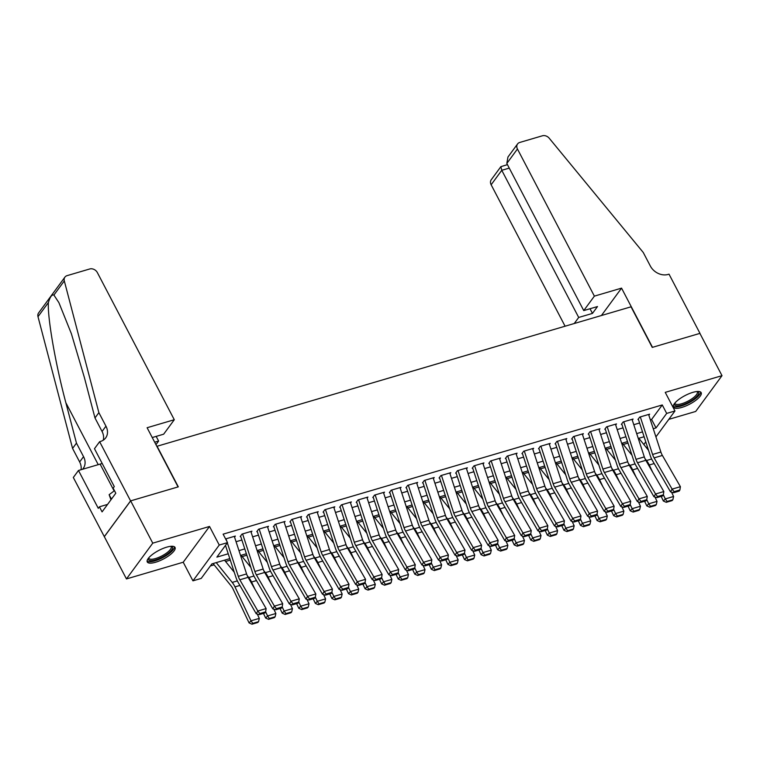 <?xml version="1.0" encoding="UTF-8"?>
<svg xmlns="http://www.w3.org/2000/svg" width="760" height="760" viewBox="0 0 760 760"><rect width="100%" height="100%" fill="white"/><g stroke="black" fill="none" stroke-linecap="round" stroke-linejoin="round"><path stroke-width="1.14" d="M155.61 562.248A15.665 4.873 152.4 0 0 169.812 555A15.665 4.873 152.4 0 0 175.037 547.447A15.665 4.873 152.4 0 0 166.696 547.162A15.665 4.873 152.4 0 0 152.494 554.401A15.665 4.873 152.4 0 0 147.269 561.963A15.665 4.873 152.4 0 0 155.61 562.248M681.758 407.445A15.665 4.873 152.4 0 0 695.97 400.197A15.665 4.873 152.4 0 0 701.186 392.644A15.665 4.873 152.4 0 0 692.854 392.359A15.665 4.873 152.4 0 0 678.642 399.599A15.665 4.873 152.4 0 0 673.426 407.16A15.665 4.873 152.4 0 0 681.758 407.445M229.805 558.619L211.898 563.892L201.229 578.398L192.945 580.839L219.25 545.053L227.534 542.621L216.866 557.128L228.218 553.783M99.626 441.693L130.577 500.887L178.059 486.922L147.107 427.728L174.287 419.729L97.356 272.584A6.023 4.826 36.3 0 0 89.737 268.974L67.118 275.633A6.023 4.826 36.3 0 0 64.913 277.134A6.023 4.826 36.3 0 0 64.305 280.905L98.876 412.642L105.953 426.17A14.06 11.267 -143.7 0 1 105.678 437.912A14.06 11.267 -143.7 0 1 100.538 441.427L99.626 441.693L94.477 448.704L114.285 486.59L113.145 488.139L115.795 493.211L102.078 511.879L99.427 506.806L98.287 508.345L78.48 470.469L73.321 477.479L126.464 578.93L183.217 562.229L192.945 580.839M668.8 419.358L695.694 411.454L722 375.668L665.237 392.369L674.966 410.97L655.928 436.876M647.482 447.099L646.228 447.469M210.387 565.943L214.12 564.851M225.577 561.478L230.28 560.091M242.145 556.605L246.858 555.218M258.713 551.722L263.425 550.344M275.291 546.848L279.993 545.461M291.859 541.975L296.571 540.588M308.437 537.101L313.139 535.714M325.005 532.218L329.716 530.841M341.572 527.345L346.284 525.958M358.15 522.471L362.852 521.084M374.718 517.598L379.43 516.211M391.295 512.725L395.998 511.337M407.863 507.841L412.566 506.464M424.431 502.968L429.144 501.581M441.009 498.094L445.712 496.707M457.577 493.221L462.289 491.834M474.145 488.338L478.857 486.961M490.722 483.464L495.425 482.077M507.291 478.591L512.003 477.204M523.868 473.717L528.57 472.33M540.436 468.834L545.148 467.457M557.004 463.961L561.716 462.574M573.582 459.087L578.284 457.7M590.149 454.214L594.861 452.827M606.727 449.34L611.429 447.953M623.295 444.457L627.997 443.08M104.357 536.645L130.663 500.868L152.76 543.153L126.464 578.93M130.663 500.868L178.305 486.846L157.082 446.253L631.028 306.812L652.251 347.405L699.894 333.383L722 375.668M234.555 537.139L235.362 536.056L225.606 538.925M251.133 532.266L251.93 531.173L241.984 534.1L240.207 536.522M267.701 527.392L268.498 526.3L258.562 529.226L256.785 531.649M284.278 522.51L285.076 521.427L275.13 524.352L273.353 526.765M300.846 517.636L301.644 516.553L291.707 519.479L289.921 521.892M317.414 512.762L318.221 511.67L308.275 514.596L306.498 517.019M333.991 507.889L334.79 506.796L324.843 509.722L323.066 512.145M350.559 503.015L351.358 501.923L341.42 504.849L339.644 507.262M367.127 498.132L367.935 497.05L357.988 499.975L356.212 502.389M383.705 493.259L384.503 492.167L374.556 495.092L372.78 497.515M400.273 488.385L401.071 487.293L391.134 490.219L389.358 492.642M416.851 483.512L417.648 482.419L407.702 485.345L405.925 487.758M433.418 478.629L434.216 477.546L424.279 480.472L422.503 482.885M449.986 473.755L450.794 472.673L440.847 475.599L439.071 478.012M466.564 468.882L467.362 467.789L457.416 470.715L455.639 473.138M483.132 464.008L483.93 462.916L473.993 465.842L472.216 468.264M499.7 459.125L500.507 458.042L490.561 460.969L488.784 463.381M516.278 454.252L517.075 453.169L507.139 456.095L505.353 458.508M532.846 449.378L533.653 448.286L523.707 451.212L521.93 453.634M549.423 444.505L550.221 443.412L540.274 446.338L538.498 448.761M565.991 439.631L566.789 438.539L556.852 441.465L555.075 443.878M582.559 434.748L583.366 433.666L573.42 436.591L571.644 439.005M599.136 429.875L599.934 428.783L589.988 431.708L588.211 434.131M615.704 425.001L616.503 423.909L606.565 426.835L604.789 429.257M632.282 420.128L633.08 419.035L623.133 421.962L621.357 424.374M650.351 419.824L651.595 419.463L662.264 404.956L223.117 534.156L227.534 542.621M236.056 541.718L241.88 540.008M252.624 536.845L258.457 535.135M269.202 531.971L275.025 530.252M285.769 527.098L291.593 525.378M302.347 522.215L308.17 520.505M318.915 517.341L324.738 515.631M335.483 512.468L341.306 510.748M352.06 507.594L357.884 505.875M368.628 502.711L374.452 501.001M385.197 497.838L391.029 496.128M401.774 492.964L407.597 491.255M418.342 488.091L424.166 486.372M434.919 483.208L440.743 481.498M451.487 478.334L457.311 476.624M468.055 473.461L473.879 471.751M484.633 468.587L490.456 466.868M501.201 463.714L507.024 461.994M517.778 458.831L523.602 457.121M534.346 453.957L540.17 452.248M550.914 449.084L556.738 447.365M567.492 444.21L573.315 442.491M584.06 439.327L589.883 437.617M600.628 434.454L606.461 432.744M617.206 429.58L623.029 427.87M633.774 424.707L639.597 422.987M648.85 415.245L649.648 414.162L639.711 417.088L637.925 419.501M183.217 562.229L209.523 526.452L152.76 543.153M209.523 526.452L219.25 545.053M662.264 404.956L666.681 413.411L674.966 410.97M644.091 436.734L638.267 438.444M627.522 441.608L621.699 443.317M610.954 446.481L605.121 448.2M594.377 451.354L588.553 453.074M577.809 456.237L571.986 457.947M561.231 461.111L555.408 462.821M544.663 465.984L538.84 467.695M528.096 470.858L522.262 472.577M511.518 475.731L505.694 477.451M494.95 480.615L489.126 482.324M478.373 485.488L472.549 487.198M461.805 490.361L455.981 492.081M445.236 495.235L439.413 496.954M428.659 500.118L422.835 501.828M412.091 504.992L406.267 506.701M395.523 509.865L389.69 511.584M378.945 514.739L373.122 516.458M362.377 519.621L356.554 521.332M345.8 524.495L339.976 526.205M329.232 529.369L323.409 531.078M312.664 534.242L306.841 535.961M296.087 539.125L290.263 540.835M279.519 543.998L273.695 545.708M262.941 548.872L257.117 550.582M246.373 553.745L240.549 555.465M643.834 444.495L645.772 441.854M653.258 428.726L656.022 427.918L666.681 413.411M238.963 550.62L244.796 548.91M255.541 545.746L261.364 544.036M272.108 540.873L277.932 539.153M288.686 535.99L294.51 534.28M305.254 531.116L311.077 529.406M321.822 526.243L327.645 524.533M338.399 521.369L344.223 519.65M354.967 516.496L360.791 514.776M371.535 511.613L377.368 509.903M388.113 506.739L393.937 505.029M404.681 501.866L410.505 500.147M421.258 496.992L427.082 495.273M437.827 492.109L443.65 490.399M454.394 487.236L460.218 485.526M470.972 482.362L476.795 480.652M487.54 477.489L493.363 475.769M504.117 472.606L509.941 470.896M520.686 467.733L526.509 466.022M537.253 462.859L543.077 461.149M553.831 457.985L559.654 456.266M570.399 453.112L576.222 451.392M586.967 448.229L592.8 446.519M603.544 443.355L609.368 441.645M620.112 438.482L625.936 436.762M636.69 433.608L642.514 431.889M651.595 419.463L656.022 427.918M648.593 414.466L660.877 452.029A10.041 5.12 -106.4 0 0 662.387 455.449L680.409 486.685L672.125 489.117L674.101 491.672L673.455 492.756L679.25 491.055L679.896 489.962L674.101 491.672M640.309 416.908L652.593 454.461A10.041 5.12 -106.4 0 0 654.103 457.89L672.125 489.117L670.51 491.834L652.489 460.608A15.067 7.685 73.6 0 1 650.218 455.468L638.409 419.358M670.51 491.834L673.455 492.756M679.896 489.962L680.409 486.685M661.172 496.375L663.375 501.03L665.304 498.921L663.337 494.76M652.678 472.207L649.268 464.997A15.067 7.685 -106.4 0 0 646.503 460.522L644.936 458.574M648.546 450.338L638.818 438.283M667.052 501.467L666.273 502.312L672.077 500.612L672.847 499.767L667.052 501.467L665.304 498.921L673.588 496.479L671.545 492.167M673.588 496.479L672.847 499.767M666.273 502.312L663.375 501.03M697.566 391.466A13.556 4.218 -27.6 0 1 688.038 402.553A13.556 4.218 -27.6 0 1 674.519 403.512M674.889 403.047A12.55 3.905 152.4 0 0 675.032 403.512A12.55 3.905 152.4 0 0 687.486 401.413A12.55 3.905 152.4 0 0 697.281 391.884A12.55 3.905 152.4 0 0 696.977 391.505M673.246 406.277A15.561 4.845 152.4 0 0 688.246 403.142A15.561 4.845 152.4 0 0 700.568 391.989M171.418 546.269A13.556 4.218 -27.6 0 1 161.88 557.356A13.556 4.218 -27.6 0 1 148.371 558.315M148.741 557.85A12.55 3.905 152.4 0 0 148.884 558.315A12.55 3.905 152.4 0 0 161.339 556.216A12.55 3.905 152.4 0 0 171.133 546.687A12.55 3.905 152.4 0 0 170.829 546.307M147.089 561.079A15.561 4.845 152.4 0 0 162.099 557.954A15.561 4.845 152.4 0 0 174.42 546.792M114.475 490.684L109.136 494.684L110.96 499.786M111.454 499.12L109.136 494.684M594.377 296.134L517.446 148.989L506.825 163.447L583.746 310.584L594.377 296.134L621.556 288.135L652.498 347.329L699.979 333.365L669.028 274.17L668.116 274.436A14.06 11.267 36.3 0 1 650.332 266.01L643.255 252.481L549.233 138.234A6.023 4.826 36.3 0 0 542.393 135.793L519.764 142.452A6.023 4.826 36.3 0 0 517.569 143.953A6.023 4.826 36.3 0 0 517.446 148.989M601.417 315.523L621.556 288.135M574.237 323.522L578.702 317.452L592.458 313.405L597.503 306.546L583.746 310.584M578.702 317.452L501.771 170.306L491.14 184.766A6.023 4.826 -143.7 0 1 491.264 179.73L500.868 166.668L501.771 170.306L509.257 168.102M565.089 326.211L491.14 184.766M592.458 313.405L590.017 308.74M507.442 164.635L500.868 166.668M517.569 143.953L507.956 157.025L506.825 163.447M154.679 442.206L158.612 441.056L156.17 436.392M158.612 441.056L155.961 444.657M98.876 412.642L94.981 417.943L84.388 377.549L71.392 333.744L58.909 302.67L53.903 295.06C51.88 294.395 50.046 296.885 48.403 302.537C47.3 317.072 55.546 364.382 65.864 402.733L76.465 443.127L83.543 456.655A14.06 11.267 -143.7 0 1 83.267 468.397A14.06 11.267 -143.7 0 1 82.536 469.272M76.465 443.127L72.57 448.428L79.648 461.956A14.06 11.267 -143.7 0 1 81.044 469.708M103.236 440.202A14.06 11.267 -143.7 0 0 102.058 431.471L94.981 417.943M48.403 302.537L38 316.692L72.57 448.428M130.577 500.887L104.272 536.674M174.287 419.729L163.656 434.188L152.237 437.541M102.182 463.438A22.591 7.039 -27.6 0 1 100.102 464.103L78.48 470.469M38 316.692A6.023 4.826 -143.7 0 1 38.608 312.911L64.913 277.134M107.569 504.403L99.427 506.806M632.025 419.349L644.309 456.902A10.041 5.12 -106.4 0 0 645.819 460.332L663.841 491.558L655.557 494L657.524 496.546L656.878 497.639L662.682 495.928L663.328 494.845L657.524 496.546M623.741 421.781L636.015 459.344A10.041 5.12 -106.4 0 0 637.535 462.764L655.557 494L653.942 496.717L635.92 465.481A15.067 7.685 73.6 0 1 633.65 460.341L621.841 424.232M653.942 496.717L656.878 497.639M663.328 494.845L663.841 491.558M615.448 424.222L627.731 461.776A10.041 5.12 -106.4 0 0 629.242 465.205L647.273 496.432L638.98 498.873L640.956 501.419L640.309 502.512L646.114 500.802L646.75 499.719L640.956 501.419M607.164 426.664L619.447 464.217A10.041 5.12 -106.4 0 0 620.958 467.637L638.98 498.873L637.374 501.59L619.343 470.354A15.067 7.685 73.6 0 1 617.082 465.215L605.274 429.115M637.374 501.59L640.309 502.512M646.75 499.719L647.273 496.432M598.88 429.096L611.163 466.649A10.041 5.12 -106.4 0 0 612.674 470.079L630.695 501.315L622.411 503.747L624.387 506.303L623.741 507.385L629.536 505.675L630.183 504.592L624.387 506.303M590.596 431.537L602.88 469.091A10.041 5.12 -106.4 0 0 604.39 472.52L622.411 503.747L620.797 506.464L602.775 475.237A15.067 7.685 73.6 0 1 600.505 470.098L588.696 433.988M620.797 506.464L623.741 507.385M630.183 504.592L630.695 501.315M582.312 433.969L594.586 471.533A10.041 5.12 -106.4 0 0 596.106 474.952L614.128 506.189L605.843 508.62L607.81 511.176L607.164 512.259L612.968 510.558L613.614 509.466L607.81 511.176M574.019 436.411L586.302 473.964A10.041 5.12 -106.4 0 0 587.812 477.394L605.843 508.62L604.228 511.337L586.207 480.111A15.067 7.685 73.6 0 1 583.936 474.971L572.128 438.862M604.228 511.337L607.164 512.259M613.614 509.466L614.128 506.189M644.603 501.248L646.798 505.903L648.736 503.794L646.769 499.643M636.101 477.09L632.69 469.87A15.067 7.685 -106.4 0 0 629.936 465.395L628.368 463.448M631.968 455.212L622.24 443.156M650.475 506.35L649.705 507.186L655.5 505.486L656.279 504.64L650.475 506.35L648.736 503.794L657.02 501.362L654.977 497.04M657.02 501.362L656.279 504.64M649.705 507.186L646.798 505.903M628.026 506.122L630.23 510.777L632.158 508.678L630.192 504.517M619.533 481.963L616.122 474.743A15.067 7.685 -106.4 0 0 613.367 470.269L611.8 468.331M615.4 460.085L605.672 448.039M633.906 511.223L633.128 512.069L638.932 510.359L639.702 509.514L633.906 511.223L632.158 508.678L640.452 506.236L638.4 501.913M640.452 506.236L639.702 509.514M633.128 512.069L630.23 510.777M611.458 510.995L613.662 515.65L615.591 513.551L613.624 509.39M602.956 486.837L599.545 479.626A15.067 7.685 -106.4 0 0 596.79 475.142L595.222 473.204M598.823 464.968L589.105 452.912M617.329 516.097L616.559 516.942L622.364 515.232L623.133 514.396L617.329 516.097L615.591 513.551L623.875 511.109L621.832 506.787M623.875 511.109L623.133 514.396M616.559 516.942L613.662 515.65M594.88 515.878L597.084 520.533L599.022 518.424L597.056 514.264M586.387 491.711L582.977 484.5A15.067 7.685 -106.4 0 0 580.222 480.026L578.654 478.078M582.255 469.841L572.527 457.786M600.761 520.971L599.991 521.816L605.786 520.106L606.565 519.27L600.761 520.971L599.022 518.424L607.306 515.983L605.264 511.661M607.306 515.983L606.565 519.27M599.991 521.816L597.084 520.533M565.734 438.852L578.018 476.406A10.041 5.12 -106.4 0 0 579.528 479.826L597.55 511.062L589.266 513.503L591.242 516.049L590.596 517.142L596.391 515.432L597.037 514.349L591.242 516.049M557.45 441.284L569.734 478.847A10.041 5.12 -106.4 0 0 571.244 482.267L589.266 513.503L587.651 516.221L569.63 484.984A15.067 7.685 73.6 0 1 567.359 479.845L555.55 443.735M587.651 516.221L590.596 517.142M597.037 514.349L597.55 511.062M578.312 520.752L580.517 525.407L582.445 523.298L580.478 519.146M569.819 496.594L566.409 489.373A15.067 7.685 -106.4 0 0 563.644 484.899L562.077 482.952M565.687 474.715L555.959 462.659M584.193 525.853L583.414 526.689L589.218 524.989L589.988 524.144L584.193 525.853L582.445 523.298L590.729 520.866L588.686 516.543M590.729 520.866L589.988 524.144M583.414 526.689L580.517 525.407M549.167 443.726L561.45 481.279A10.041 5.12 -106.4 0 0 562.961 484.709L580.982 515.936L572.698 518.377L574.664 520.923L574.019 522.015L579.823 520.306L580.469 519.222L574.664 520.923M540.883 446.158L553.156 483.721A10.041 5.12 -106.4 0 0 554.677 487.141L572.698 518.377L571.083 521.094L553.061 489.858A15.067 7.685 73.6 0 1 550.791 484.719L538.982 448.618M571.083 521.094L574.019 522.015M580.469 519.222L580.982 515.936M561.744 525.625L563.939 530.281L565.877 528.172L563.91 524.02M553.242 501.467L549.832 494.247A15.067 7.685 -106.4 0 0 547.077 489.772L545.509 487.834M549.109 479.588L539.381 467.533M567.615 530.727L566.846 531.572L572.641 529.862L573.42 529.017L567.615 530.727L565.877 528.172L574.161 525.739L572.119 521.417M574.161 525.739L573.42 529.017M566.846 531.572L563.939 530.281M532.589 448.599L544.872 486.153A10.041 5.12 -106.4 0 0 546.392 489.582L564.414 520.809L556.12 523.25L558.096 525.806L557.45 526.889L563.255 525.179L563.901 524.096L558.096 525.806M524.305 451.041L536.589 488.594A10.041 5.12 -106.4 0 0 538.099 492.024L556.12 523.25L554.515 525.967L536.494 494.731A15.067 7.685 73.6 0 1 534.223 489.601L522.414 453.492M554.515 525.967L557.45 526.889M563.901 524.096L564.414 520.809M545.167 530.499L547.371 535.154L549.299 533.054L547.333 528.894M536.674 506.34L533.264 499.12A15.067 7.685 -106.4 0 0 530.508 494.646L528.941 492.708M532.542 484.462L522.813 472.416M551.047 535.6L550.278 536.446L556.073 534.736L556.842 533.89L551.047 535.6L549.299 533.054L557.593 530.613L555.541 526.29M557.593 530.613L556.842 533.89M550.278 536.446L547.371 535.154M516.021 453.473L528.304 491.036A10.041 5.12 -106.4 0 0 529.815 494.456L547.836 525.692L539.553 528.124L541.528 530.679L540.883 531.762L546.678 530.062L547.323 528.969L541.528 530.679M507.737 455.914L520.02 493.468A10.041 5.12 -106.4 0 0 521.531 496.897L539.553 528.124L537.938 530.841L519.916 499.614A15.067 7.685 73.6 0 1 517.645 494.475L505.837 458.365M537.938 530.841L540.883 531.762M547.323 528.969L547.836 525.692M528.599 535.382L530.803 540.037L532.731 537.928L530.765 533.767M520.106 511.214L516.686 504.003A15.067 7.685 -106.4 0 0 513.931 499.529L512.364 497.581M515.973 489.345L506.245 477.289M534.47 540.474L533.7 541.319L539.505 539.609L540.274 538.774L534.47 540.474L532.731 537.928L541.015 535.486L538.973 531.164M541.015 535.486L540.274 538.774M533.7 541.319L530.803 540.037M499.453 458.356L511.727 495.909A10.041 5.12 -106.4 0 0 513.247 499.329L531.269 530.565L522.984 533.007L524.951 535.553L524.305 536.636L530.109 534.936L530.755 533.843L524.951 535.553M491.169 460.788L503.443 498.341A10.041 5.12 -106.4 0 0 504.963 501.771L522.984 533.007L521.369 535.714L503.348 504.488A15.067 7.685 73.6 0 1 501.078 499.348L489.269 463.239M521.369 535.714L524.305 536.636M530.755 533.843L531.269 530.565M512.031 540.255L514.225 544.91L516.163 542.802L514.197 538.64M503.528 516.087L500.118 508.877A15.067 7.685 -106.4 0 0 497.363 504.403L495.795 502.455M499.396 494.219L489.668 482.163M517.902 545.357L517.133 546.193L522.928 544.492L523.707 543.647L517.902 545.357L516.163 542.802L524.447 540.369L522.405 536.047M524.447 540.369L523.707 543.647M517.133 546.193L514.225 544.91M482.875 463.229L495.159 500.783A10.041 5.12 -106.4 0 0 496.669 504.212L514.691 535.439L506.407 537.88L508.383 540.427L507.737 541.519L513.532 539.809L514.178 538.726L508.383 540.427M474.591 465.661L486.875 503.225A10.041 5.12 -106.4 0 0 488.385 506.644L506.407 537.88L504.792 540.597L486.77 509.361A15.067 7.685 73.6 0 1 484.5 504.222L472.701 468.122M504.792 540.597L507.737 541.519M514.178 538.726L514.691 535.439M495.453 545.129L497.657 549.784L499.586 547.675L497.619 543.524M486.961 520.971L483.55 513.75A15.067 7.685 -106.4 0 0 480.795 509.276L479.227 507.338M482.828 499.092L473.1 487.036M501.334 550.231L500.555 551.067L506.359 549.366L507.129 548.52L501.334 550.231L499.586 547.675L507.87 545.243L505.828 540.92M507.87 545.243L507.129 548.52M500.555 551.067L497.657 549.784M466.308 468.103L478.591 505.656A10.041 5.12 -106.4 0 0 480.101 509.086L498.123 540.312L489.839 542.754L491.806 545.309L491.169 546.392L496.964 544.683L497.61 543.6L491.806 545.309M458.023 470.544L470.307 508.098A10.041 5.12 -106.4 0 0 471.817 511.518L489.839 542.754L488.224 545.471L470.202 514.235A15.067 7.685 73.6 0 1 467.932 509.105L456.123 472.995M488.224 545.471L491.169 546.392M497.61 543.6L498.123 540.312M478.885 550.003L481.08 554.658L483.018 552.558L481.051 548.397M470.383 525.844L466.972 518.624A15.067 7.685 -106.4 0 0 464.217 514.149L462.65 512.211M466.25 503.965L456.532 491.919M484.756 555.104L483.987 555.95L489.792 554.239L490.561 553.394L484.756 555.104L483.018 552.558L491.302 550.116L489.259 545.794M491.302 550.116L490.561 553.394M483.987 555.95L481.08 554.658M449.74 472.976L462.013 510.539A10.041 5.12 -106.4 0 0 463.534 513.959L481.555 545.195L473.262 547.628L475.237 550.183L474.591 551.266L480.396 549.565L481.042 548.473L475.237 550.183M441.446 475.418L453.729 512.971A10.041 5.12 -106.4 0 0 455.24 516.401L473.262 547.628L471.656 550.344L453.634 519.118A15.067 7.685 73.6 0 1 451.364 513.978L439.555 477.869M471.656 550.344L474.591 551.266M481.042 548.473L481.555 545.195M462.308 554.885L464.512 559.54L466.44 557.431L464.483 553.27M453.815 530.717L450.404 523.507A15.067 7.685 -106.4 0 0 447.649 519.023L446.082 517.085M449.683 508.848L439.954 496.793M468.188 559.977L467.419 560.823L473.214 559.113L473.983 558.277L468.188 559.977L466.44 557.431L474.734 554.99L472.691 550.667M474.734 554.99L473.983 558.277M467.419 560.823L464.512 559.54M433.162 477.85L445.445 515.413A10.041 5.12 -106.4 0 0 446.956 518.833L464.977 550.069L456.693 552.501L458.669 555.056L458.023 556.139L463.818 554.439L464.464 553.346L458.669 555.056M424.878 480.291L437.161 517.845A10.041 5.12 -106.4 0 0 438.672 521.274L456.693 552.501L455.078 555.218L437.057 523.991A15.067 7.685 73.6 0 1 434.786 518.852L422.978 482.742M455.078 555.218L458.023 556.139M464.464 553.346L464.977 550.069M445.74 559.759L447.944 564.414L449.873 562.305L447.906 558.144M437.247 535.591L433.837 528.38A15.067 7.685 -106.4 0 0 431.072 523.906L429.505 521.958M433.115 513.722L423.387 501.667M451.62 564.851L450.841 565.697L456.646 563.996L457.416 563.15L451.62 564.851L449.873 562.305L458.156 559.864L456.114 555.55M458.156 559.864L457.416 563.15M450.841 565.697L447.944 564.414M416.594 482.733L428.877 520.286A10.041 5.12 -106.4 0 0 430.388 523.716L448.409 554.942L440.125 557.384L442.092 559.93L441.446 561.022L447.25 559.312L447.897 558.23L442.092 559.93M408.31 485.165L420.584 522.728A10.041 5.12 -106.4 0 0 422.104 526.148L440.125 557.384L438.51 560.101L420.489 528.865A15.067 7.685 73.6 0 1 418.219 523.725L406.41 487.616M438.51 560.101L441.446 561.022M447.897 558.23L448.409 554.942M429.172 564.633L431.366 569.288L433.305 567.178L431.338 563.027M420.669 540.474L417.259 533.254A15.067 7.685 -106.4 0 0 414.504 528.779L412.937 526.832M416.537 518.596L406.809 506.54M435.043 569.734L434.273 570.57L440.068 568.869L440.847 568.024L435.043 569.734L433.305 567.178L441.588 564.746L439.546 560.424M441.588 564.746L440.847 568.024M434.273 570.57L431.366 569.288M400.016 487.606L412.3 525.16A10.041 5.12 -106.4 0 0 413.81 528.589L431.841 559.816L423.548 562.258L425.524 564.803L424.878 565.896L430.683 564.186L431.319 563.103L425.524 564.803M391.733 490.048L404.016 527.601A10.041 5.12 -106.4 0 0 405.526 531.021L423.548 562.258L421.942 564.975L403.911 533.739A15.067 7.685 73.6 0 1 401.651 528.599L389.842 492.499M421.942 564.975L424.878 565.896M431.319 563.103L431.841 559.816M412.594 569.506L414.798 574.161L416.727 572.061L414.76 567.9M404.101 545.347L400.691 538.128A15.067 7.685 -106.4 0 0 397.936 533.653L396.368 531.715M399.969 523.469L390.241 511.423M418.475 574.607L417.696 575.453L423.5 573.743L424.27 572.897L418.475 574.607L416.727 572.061L425.02 569.62L422.969 565.297M425.02 569.62L424.27 572.897M417.696 575.453L414.798 574.161M383.448 492.48L395.732 530.033A10.041 5.12 -106.4 0 0 397.242 533.463L415.264 564.699L406.98 567.131L408.956 569.686L408.31 570.769L414.105 569.059L414.751 567.976L408.956 569.686M375.165 494.921L387.448 532.475A10.041 5.12 -106.4 0 0 388.959 535.904L406.98 567.131L405.365 569.848L387.344 538.621A15.067 7.685 73.6 0 1 385.073 533.482L373.264 497.372M405.365 569.848L408.31 570.769M414.751 567.976L415.264 564.699M396.026 574.38L398.231 579.034L400.159 576.935L398.192 572.774M387.524 550.221L384.113 543.01A15.067 7.685 -106.4 0 0 381.358 538.526L379.791 536.589M383.401 528.352L373.673 516.297M401.897 579.481L401.128 580.327L406.933 578.616L407.702 577.781L401.897 579.481L400.159 576.935L408.443 574.494L406.401 570.171M408.443 574.494L407.702 577.781M401.128 580.327L398.231 579.034M366.88 497.353L379.154 534.917A10.041 5.12 -106.4 0 0 380.674 538.336L398.696 569.572L390.412 572.005L392.378 574.56L391.733 575.643L397.537 573.942L398.183 572.85L392.378 574.56M358.587 499.795L370.87 537.348A10.041 5.12 -106.4 0 0 372.381 540.778L390.412 572.005L388.797 574.721L370.776 543.495A15.067 7.685 73.6 0 1 368.505 538.356L356.697 502.246M388.797 574.721L391.733 575.643M398.183 572.85L398.696 569.572M379.449 579.262L381.653 583.917L383.591 581.808L381.624 577.647M370.956 555.094L367.545 547.884A15.067 7.685 -106.4 0 0 364.791 543.409L363.223 541.462M366.823 533.225L357.095 521.17M385.329 584.355L384.56 585.2L390.355 583.49L391.134 582.654L385.329 584.355L383.591 581.808L391.875 579.367L389.832 575.044M391.875 579.367L391.134 582.654M384.56 585.2L381.653 583.917M350.303 502.236L362.587 539.79A10.041 5.12 -106.4 0 0 364.097 543.21L382.118 574.446L373.834 576.887L375.81 579.433L375.165 580.526L380.959 578.816L381.606 577.733L375.81 579.433M342.019 504.668L354.302 542.231A10.041 5.12 -106.4 0 0 355.813 545.651L373.834 576.887L372.219 579.605L354.198 548.369A15.067 7.685 73.6 0 1 351.927 543.229L340.119 507.119M372.219 579.605L375.165 580.526M381.606 577.733L382.118 574.446M362.881 584.136L365.085 588.791L367.013 586.682L365.047 582.531M354.388 559.977L350.977 552.758A15.067 7.685 -106.4 0 0 348.213 548.283L346.645 546.336M350.255 538.099L340.527 526.043M368.762 589.237L367.983 590.073L373.787 588.373L374.556 587.528L368.762 589.237L367.013 586.682L375.298 584.25L373.255 579.928M375.298 584.25L374.556 587.528M367.983 590.073L365.085 588.791M333.735 507.11L346.019 544.663A10.041 5.12 -106.4 0 0 347.529 548.093L365.55 579.319L357.266 581.761L359.233 584.307L358.587 585.399L364.391 583.689L365.037 582.606L359.233 584.307M325.451 509.542L337.725 547.105A10.041 5.12 -106.4 0 0 339.245 550.525L357.266 581.761L355.651 584.478L337.63 553.242A15.067 7.685 73.6 0 1 335.359 548.102L323.551 512.003M355.651 584.478L358.587 585.399M365.037 582.606L365.55 579.319M346.313 589.01L348.507 593.664L350.445 591.556L348.479 587.404M337.81 564.851L334.4 557.631A15.067 7.685 -106.4 0 0 331.645 553.156L330.077 551.218M333.678 542.972L323.95 530.917M352.184 594.111L351.415 594.957L357.209 593.246L357.988 592.401L352.184 594.111L350.445 591.556L358.729 589.123L356.687 584.801M358.729 589.123L357.988 592.401M351.415 594.957L348.507 593.664M317.158 511.983L329.441 549.537A10.041 5.12 -106.4 0 0 330.961 552.966L348.983 584.193L340.689 586.635L342.665 589.19L342.019 590.273L347.823 588.563L348.469 587.48L342.665 589.19M308.873 514.425L321.157 551.978A10.041 5.12 -106.4 0 0 322.667 555.408L340.689 586.635L339.084 589.351L321.062 558.115A15.067 7.685 73.6 0 1 318.791 552.986L306.983 516.876M339.084 589.351L342.019 590.273M348.469 587.48L348.983 584.193M329.735 593.883L331.94 598.538L333.868 596.438L331.901 592.278M321.242 569.725L317.832 562.505A15.067 7.685 -106.4 0 0 315.077 558.03L313.51 556.092M317.11 547.846L307.382 535.8M335.616 598.984L334.846 599.83L340.641 598.12L341.411 597.274L335.616 598.984L333.868 596.438L342.161 593.997L340.119 589.674M342.161 593.997L341.411 597.274M334.846 599.83L331.94 598.538M300.589 516.857L312.873 554.42A10.041 5.12 -106.4 0 0 314.383 557.84L332.405 589.076L324.121 591.508L326.097 594.063L325.451 595.146L331.246 593.446L331.892 592.353L326.097 594.063M292.305 519.298L304.589 556.852A10.041 5.12 -106.4 0 0 306.099 560.281L324.121 591.508L322.506 594.225L304.484 562.998A15.067 7.685 73.6 0 1 302.214 557.859L290.405 521.75M322.506 594.225L325.451 595.146M331.892 592.353L332.405 589.076M313.167 598.766L315.372 603.421L317.3 601.312L315.334 597.151M304.674 574.598L301.255 567.387A15.067 7.685 -106.4 0 0 298.499 562.913L296.932 560.966M300.542 552.729L290.814 540.673M319.048 603.858L318.269 604.703L324.073 602.994L324.843 602.158L319.048 603.858L317.3 601.312L325.584 598.87L323.541 594.548M325.584 598.87L324.843 602.158M318.269 604.703L315.372 603.421M284.022 521.74L296.295 559.293A10.041 5.12 -106.4 0 0 297.815 562.714L315.837 593.95L307.553 596.391L309.519 598.937L308.873 600.02L314.678 598.319L315.324 597.227L309.519 598.937M275.738 524.172L288.012 561.725A10.041 5.12 -106.4 0 0 289.531 565.155L307.553 596.391L305.938 599.098L287.916 567.872A15.067 7.685 73.6 0 1 285.646 562.732L273.837 526.623M305.938 599.098L308.873 600.02M315.324 597.227L315.837 593.95M296.599 603.639L298.794 608.294L300.732 606.186L298.765 602.024M288.097 579.471L284.687 572.261A15.067 7.685 -106.4 0 0 281.931 567.786L280.364 565.839M283.964 557.602L274.236 545.547M302.47 608.741L301.701 609.577L307.496 607.876L308.275 607.031L302.47 608.741L300.732 606.186L309.016 603.753L306.974 599.431M309.016 603.753L308.275 607.031M301.701 609.577L298.794 608.294M267.444 526.614L279.727 564.167A10.041 5.12 -106.4 0 0 281.238 567.596L299.26 598.823L290.976 601.264L292.952 603.811L292.305 604.903L298.101 603.193L298.747 602.11L292.952 603.811M259.16 529.045L271.444 566.608A10.041 5.12 -106.4 0 0 272.954 570.028L290.976 601.264L289.36 603.981L271.339 572.745A15.067 7.685 73.6 0 1 269.069 567.606L257.269 531.506M289.36 603.981L292.305 604.903M298.747 602.11L299.26 598.823M280.022 608.513L282.226 613.168L284.154 611.059L282.188 606.908M271.529 584.355L268.118 577.135A15.067 7.685 -106.4 0 0 265.363 572.66L263.796 570.722M267.397 562.476L257.668 550.42M285.902 613.614L285.123 614.45L290.928 612.75L291.697 611.904L285.902 613.614L284.154 611.059L292.438 608.627L290.396 604.304M292.438 608.627L291.697 611.904M285.123 614.45L282.226 613.168M250.876 531.487L263.159 569.04A10.041 5.12 -106.4 0 0 264.67 572.47L282.691 603.697L274.408 606.138L276.374 608.693L275.738 609.776L281.533 608.067L282.178 606.983L276.374 608.693M242.592 533.928L254.876 571.482A10.041 5.12 -106.4 0 0 256.386 574.902L274.408 606.138L272.792 608.855L254.771 577.619A15.067 7.685 73.6 0 1 252.501 572.489L240.692 536.38M272.792 608.855L275.738 609.776M282.178 606.983L282.691 603.697M263.454 613.386L265.648 618.042L267.587 615.942L265.62 611.781M254.951 589.228L251.541 582.008A15.067 7.685 -106.4 0 0 248.786 577.533L247.219 575.596M250.819 567.35L241.1 555.303M269.325 618.488L268.555 619.333L274.36 617.623L275.13 616.778L269.325 618.488L267.587 615.942L275.87 613.5L273.828 609.178M275.87 613.5L275.13 616.778M268.555 619.333L265.648 618.042M234.308 536.361L246.582 573.923A10.041 5.12 -106.4 0 0 248.102 577.343L266.123 608.579L257.839 611.011L259.806 613.567L259.16 614.65L264.964 612.95L265.61 611.857L259.806 613.567M227.344 542.868L238.298 576.356A10.041 5.12 -106.4 0 0 239.809 579.785L257.839 611.011L256.224 613.728L238.203 582.502A15.067 7.685 73.6 0 1 235.932 577.362L225.482 545.414M226.014 538.802L226.822 541.253M256.224 613.728L259.16 614.65M265.61 611.857L266.123 608.579M213.075 563.549L231.201 586.008A10.041 5.12 73.6 0 1 233.044 588.99L249.08 622.924L251.009 620.815L234.973 586.891A15.067 7.685 -106.4 0 0 232.218 582.407L216.239 562.609M234.251 572.232L224.523 560.177M252.757 623.361L251.987 624.207L257.783 622.497L258.562 621.661L252.757 623.361L251.009 620.815L259.302 618.374L257.26 614.051M259.302 618.374L258.562 621.661M251.987 624.207L249.08 622.924M660.877 452.029L652.593 454.461M662.387 455.449L654.103 457.89M649.268 464.997L654.189 463.543M646.503 460.522L651.643 459.012M83.543 456.655L79.648 461.956M102.058 431.471L105.953 426.17M64.305 280.905L53.903 295.06M65.864 402.733L98.23 464.654M114.133 490.941L100.102 464.103M644.309 456.902L636.015 459.344M645.819 460.332L637.535 462.764M627.731 461.776L619.447 464.217M629.242 465.205L620.958 467.637M611.163 466.649L602.88 469.091M612.674 470.079L604.39 472.52M594.586 471.533L586.302 473.964M596.106 474.952L587.812 477.394M632.69 469.87L637.611 468.426M629.936 465.395L635.075 463.885M616.122 474.743L621.043 473.299M613.367 470.269L618.497 468.758M599.545 479.626L604.475 478.173M596.79 475.142L601.929 473.632M582.977 484.5L587.898 483.046M580.222 480.026L585.361 478.515M578.018 476.406L569.734 478.847M579.528 479.826L571.244 482.267M566.409 489.373L571.33 487.929M563.644 484.899L568.784 483.388M561.45 481.279L553.156 483.721M562.961 484.709L554.677 487.141M549.832 494.247L554.762 492.803M547.077 489.772L552.216 488.262M544.872 486.153L536.589 488.594M546.392 489.582L538.099 492.024M533.264 499.12L538.184 497.676M530.508 494.646L535.639 493.135M528.304 491.036L520.02 493.468M529.815 494.456L521.531 496.897M516.686 504.003L521.616 502.55M513.931 499.529L519.07 498.009M511.727 495.909L503.443 498.341M513.247 499.329L504.963 501.771M500.118 508.877L505.039 507.423M497.363 504.403L502.502 502.892M495.159 500.783L486.875 503.225M496.669 504.212L488.385 506.644M483.55 513.75L488.471 512.306M480.795 509.276L485.925 507.765M478.591 505.656L470.307 508.098M480.101 509.086L471.817 511.518M466.972 518.624L471.903 517.18M464.217 514.149L469.357 512.639M462.013 510.539L453.729 512.971M463.534 513.959L455.24 516.401M450.404 523.507L455.325 522.053M447.649 519.023L452.789 517.512M445.445 515.413L437.161 517.845M446.956 518.833L438.672 521.274M433.837 528.38L438.757 526.927M431.072 523.906L436.212 522.395M428.877 520.286L420.584 522.728M430.388 523.716L422.104 526.148M417.259 533.254L422.18 531.81M414.504 528.779L419.644 527.269M412.3 525.16L404.016 527.601M413.81 528.589L405.526 531.021M400.691 538.128L405.612 536.683M397.936 533.653L403.066 532.142M395.732 530.033L387.448 532.475M397.242 533.463L388.959 535.904M384.113 543.01L389.044 541.557M381.358 538.526L386.498 537.016M379.154 534.917L370.87 537.348M380.674 538.336L372.381 540.778M367.545 547.884L372.466 546.431M364.791 543.409L369.93 541.899M362.587 539.79L354.302 542.231M364.097 543.21L355.813 545.651M350.977 552.758L355.898 551.313M348.213 548.283L353.352 546.772M346.019 544.663L337.725 547.105M347.529 548.093L339.245 550.525M334.4 557.631L339.33 556.187M331.645 553.156L336.784 551.646M329.441 549.537L321.157 551.978M330.961 552.966L322.667 555.408M317.832 562.505L322.753 561.061M315.077 558.03L320.216 556.519M312.873 554.42L304.589 556.852M314.383 557.84L306.099 560.281M301.255 567.387L306.185 565.934M298.499 562.913L303.639 561.393M296.295 559.293L288.012 561.725M297.815 562.714L289.531 565.155M284.687 572.261L289.608 570.808M281.931 567.786L287.071 566.276M279.727 564.167L271.444 566.608M281.238 567.596L272.954 570.028M268.118 577.135L273.04 575.69M265.363 572.66L270.493 571.149M263.159 569.04L254.876 571.482M264.67 572.47L256.386 574.902M251.541 582.008L256.471 580.564M248.786 577.533L253.925 576.023M246.582 573.923L238.298 576.356M248.102 577.343L239.809 579.785M234.973 586.891L239.894 585.438M232.218 582.407L237.357 580.896"/></g></svg>
